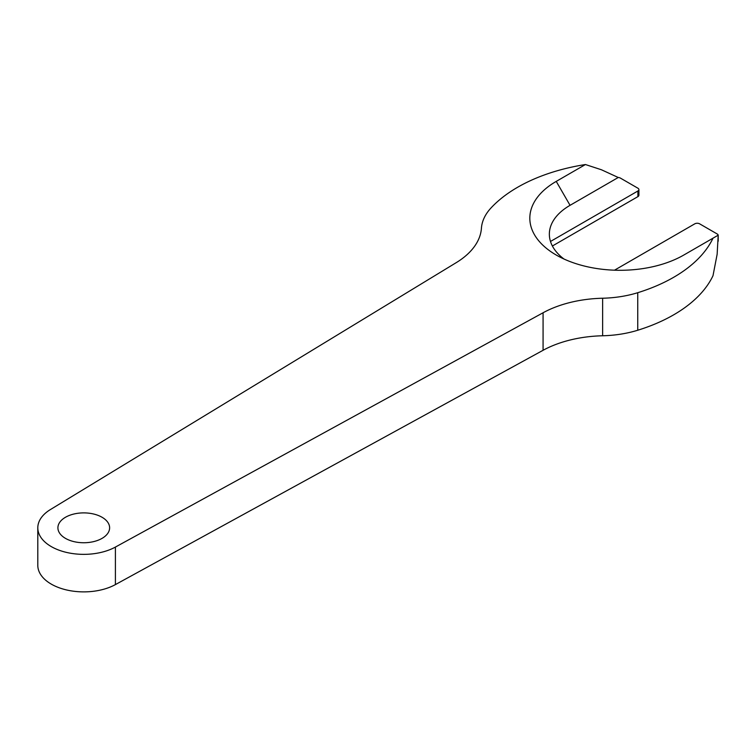 <?xml version="1.0" encoding="UTF-8"?>
<svg xmlns="http://www.w3.org/2000/svg" width="756" height="756" viewBox="0 0 756 756"><rect width="100%" height="100%" fill="white"/><g stroke="black" fill="none" stroke-linecap="round" stroke-linejoin="round"><path stroke-width="1.13" d="M718.181 235.192A3.449 1.994 0 0 0 717.189 233.973L699.64 223.842A3.449 1.994 0 0 0 694.764 223.842L614.486 270.194M713.002 238.178L718.2 235.182L717.142 254.262L713.002 275.704A152.825 88.235 180 0 1 637.743 330.24A81.355 46.967 180 0 1 602.626 335.768A91.92 53.071 0 0 0 543.073 350.293L115.403 584.596A45.965 26.536 180 0 1 65.621 589.727A45.965 26.536 180 0 1 37.8 565.346L37.8 527.82A45.965 26.536 180 0 0 65.621 552.201A45.965 26.536 180 0 0 115.403 547.07L543.073 312.767A91.92 53.071 0 0 1 602.626 298.233A81.355 46.967 180 0 0 637.743 292.704A152.825 88.235 180 0 0 713.002 238.178L683.802 255.037A90.2 52.079 180 0 1 556.236 255.037A90.2 52.079 180 0 1 556.236 181.393L585.437 164.534L601.445 169.769L618.247 177.49A3.449 1.994 180 0 1 620.345 178.066L637.894 188.197A3.449 1.994 180 0 1 638.905 189.605A3.449 1.994 180 0 1 637.894 191.003L637.894 196.636A3.449 1.994 180 0 0 638.905 195.228L638.905 189.605M37.8 527.82A45.965 26.536 180 0 1 50.425 509.553L456.246 262.644A91.92 53.071 0 0 0 481.421 228.255A81.355 46.967 180 0 1 490.994 207.976A152.825 88.235 180 0 1 585.437 164.534M65.479 538.376A25.855 14.931 0 0 0 93.659 541.608A25.855 14.931 0 0 0 109.62 527.82A25.855 14.931 0 0 0 83.765 512.889A25.855 14.931 0 0 0 57.91 527.82A25.855 14.931 0 0 0 65.479 538.376M563.985 259.024A70.667 40.796 180 0 1 550.491 241.466L637.894 191.003M552.39 246.002L637.894 196.636M550.491 241.466A70.667 40.796 180 0 1 570.052 205.32L618.247 177.49M115.403 547.07L115.403 584.596M543.073 312.767L543.073 350.293M602.626 298.233L602.626 335.768M637.743 292.704L637.743 330.24M556.236 181.393L570.052 205.32M718.2 241.211L718.2 235.182"/></g></svg>
